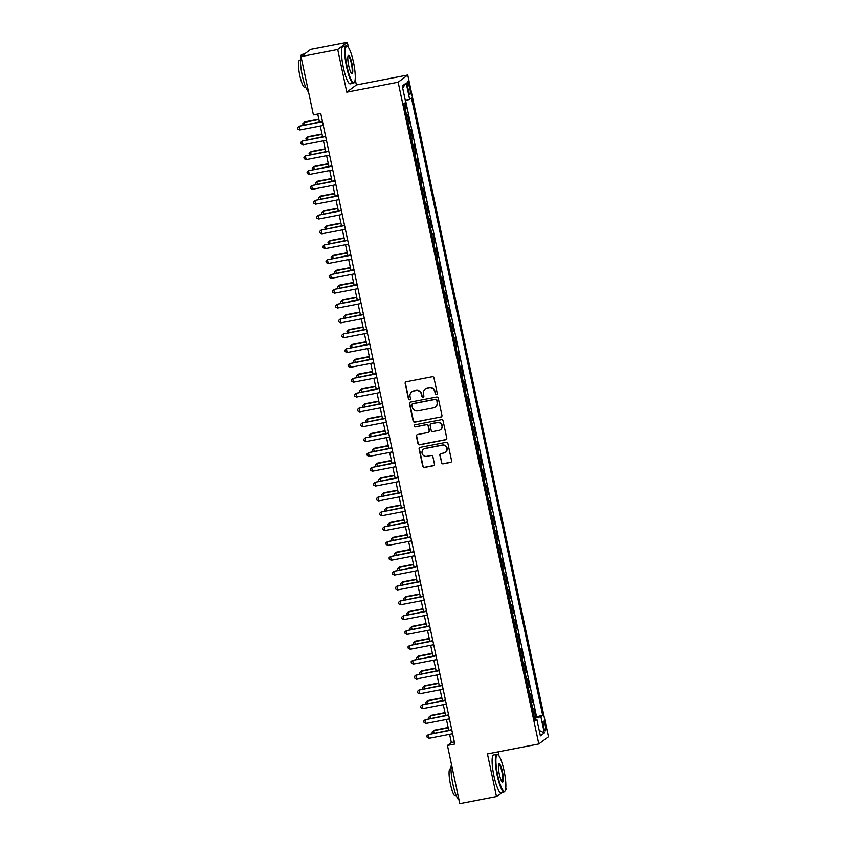 <?xml version="1.0" encoding="UTF-8"?>
<svg xmlns="http://www.w3.org/2000/svg" width="846" height="846" viewBox="0 0 846 846"><rect width="100%" height="100%" fill="white"/><g stroke="black" fill="none" stroke-linecap="round" stroke-linejoin="round"><path stroke-width="1.27" d="M436.473 394.574A1.047 1.026 -126.9 0 0 437.266 393.369L433.977 377.887A1.491 1.459 -126.9 0 0 432.221 376.713L406.292 381.736A1.491 1.459 -126.9 0 0 405.171 383.471L408.459 398.952A1.047 1.026 -126.9 0 0 410.088 399.587A1.047 1.026 -126.9 0 0 410.469 398.561L410.046 396.552A4.78 4.674 -126.9 0 1 413.662 391L415.83 390.577A4.78 4.674 -126.9 0 1 421.424 394.352L421.847 396.351A1.047 1.026 -126.9 0 0 423.486 396.996A1.047 1.026 -126.9 0 0 423.867 395.96L423.444 393.961A4.78 4.674 -126.9 0 1 427.061 388.399L429.218 387.986A4.78 4.674 -126.9 0 1 434.823 391.751L435.246 393.75A1.047 1.026 -126.9 0 0 436.473 394.574M425.178 389.234L425.443 389.044A4.78 4.674 -126.9 0 1 427.325 388.208L429.482 387.785A4.78 4.674 -126.9 0 1 435.077 391.561L435.51 393.559A1.047 1.026 -126.9 0 0 437.001 394.289M405.847 381.906A1.491 1.459 -126.9 0 0 405.424 383.28L408.713 398.752A1.047 1.026 -126.9 0 0 410.215 399.481M411.78 391.835L412.044 391.635A4.78 4.674 -126.9 0 1 413.927 390.81L416.084 390.387A4.78 4.674 -126.9 0 1 421.689 394.151L422.112 396.161A1.047 1.026 -126.9 0 0 423.613 396.88M545.236 725.382A4.875 0.941 79 0 0 543.481 721.226A4.875 0.941 79 0 0 543.576 726.629A4.875 0.941 79 0 0 545.342 730.796A4.875 0.941 79 0 0 545.236 725.382M441.422 462.656A1.491 1.459 -126.9 0 0 443.167 463.83L450.442 462.424A1.491 1.459 -126.9 0 0 451.574 460.689L447.925 443.505A1.491 1.459 -126.9 0 0 446.17 442.321L420.24 447.354A1.491 1.459 -126.9 0 0 419.108 449.089L422.767 466.273A1.491 1.459 -126.9 0 0 424.512 467.447L433.3 465.744A1.491 1.459 -126.9 0 0 434.432 464.01L432.866 456.65A1.491 1.459 -126.9 0 0 431.122 455.476L426.765 456.322A3.997 3.913 -126.9 0 1 423.529 449.226A3.997 3.913 -126.9 0 1 425.104 448.528L442.172 445.218A3.997 3.913 -126.9 0 1 445.408 452.314A3.997 3.913 -126.9 0 1 443.833 453.012L440.988 453.562A1.491 1.459 -126.9 0 0 439.857 455.296L441.675 462.466A1.491 1.459 -126.9 0 0 443.431 463.64L450.707 462.233A1.491 1.459 -126.9 0 0 451.151 462.053M487.444 753.934L496.517 796.594L459.822 803.7L447.449 745.463L454.788 744.036L320.75 113.438L313.411 114.855L301.028 56.619L337.713 49.512L346.786 92.161L398.149 82.21L538.807 743.972L487.444 753.934M440.819 417.131A1.491 1.459 -126.9 0 0 441.95 415.397L438.291 398.202A1.491 1.459 -126.9 0 0 436.547 397.028L410.617 402.051A1.491 1.459 -126.9 0 0 409.485 403.785L413.134 420.98A1.491 1.459 -126.9 0 0 414.889 422.154L441.073 416.93A1.491 1.459 -126.9 0 0 441.527 416.761M443.103 420.853L446.762 438.038A1.491 1.459 -126.9 0 1 445.631 439.772L419.701 444.806A1.491 1.459 -126.9 0 1 417.956 443.621L416.391 436.272A1.491 1.459 -126.9 0 1 417.522 434.537L428.034 432.496A1.491 1.459 -126.9 0 0 429.165 430.762L428.129 425.876A1.491 1.459 -126.9 0 0 426.373 424.703L415.428 426.828A1.047 1.026 -126.9 0 1 414.582 424.967A1.047 1.026 -126.9 0 1 414.995 424.787L441.358 419.679A1.491 1.459 -126.9 0 1 443.103 420.853M534.334 717.376L535.634 717.122L533.741 708.218L532.8 708.927L531.531 702.994A6.091 0.56 168 0 1 531.299 703.132M531.172 702.54L532.483 702.286L530.59 693.382L529.638 694.09L528.38 688.158A6.091 0.56 168 0 1 528.147 688.295M528.02 687.692L529.332 687.438L527.439 678.545L526.487 679.253L525.229 673.321A6.091 0.56 168 0 1 524.996 673.448M524.869 672.856L526.18 672.602L524.287 663.698L523.336 664.417L522.077 658.474A6.091 0.56 168 0 1 521.845 658.611M521.718 658.019L523.018 657.765L521.125 648.861L520.184 649.58L518.915 643.637A6.091 0.56 168 0 1 518.683 643.774M518.556 643.182L519.867 642.928L517.974 634.024L517.033 634.743L515.764 628.8A6.091 0.56 168 0 1 515.531 628.938M515.404 628.345L516.716 628.092L514.823 619.187L513.871 619.896L512.613 613.963A6.091 0.56 168 0 1 512.38 614.101M512.253 613.509L513.564 613.255L511.671 604.351L510.72 605.059L509.461 599.127A6.091 0.56 168 0 1 509.229 599.264M509.102 598.672L510.402 598.418L508.509 589.514L507.568 590.222L506.31 584.29A6.091 0.56 168 0 1 506.067 584.427M505.94 583.835L507.251 583.581L505.358 574.677L504.417 575.386L503.148 569.453A6.091 0.56 168 0 1 502.915 569.591M502.788 568.998L504.1 568.745L502.207 559.841L501.255 560.549L499.997 554.616A6.091 0.56 168 0 1 499.764 554.754M499.637 554.162L500.948 553.908L499.055 545.004L498.104 545.712L496.845 539.78A6.091 0.56 168 0 1 496.613 539.917M496.486 539.314L497.786 539.061L495.893 530.167L494.952 530.876L493.694 524.943A6.091 0.56 168 0 1 493.451 525.07M493.324 524.478L494.635 524.224L492.742 515.32L491.801 516.039L490.532 510.096A6.091 0.56 168 0 1 490.299 510.233M490.172 509.641L491.484 509.387L489.591 500.483L488.639 501.202L487.381 495.259A6.091 0.56 168 0 1 487.148 495.396M487.021 494.804L488.332 494.55L486.439 485.646L485.488 486.365L484.229 480.422A6.091 0.56 168 0 1 483.997 480.56M483.87 479.968L485.17 479.714L483.278 470.81L482.336 471.518L481.078 465.586A6.091 0.56 168 0 1 480.835 465.723M480.718 465.131L482.019 464.877L480.126 455.973L479.185 456.681L477.916 450.749A6.091 0.56 168 0 1 477.683 450.886M477.556 450.294L478.868 450.04L476.975 441.136L476.023 441.845L474.765 435.912A6.091 0.56 168 0 1 474.532 436.05M474.405 435.457L475.716 435.204L473.823 426.299L472.872 427.008L471.613 421.075A6.091 0.56 168 0 1 471.381 421.213M471.254 420.621L472.554 420.367L470.672 411.463L469.72 412.171L468.462 406.239A6.091 0.56 168 0 1 468.219 406.376M468.102 405.784L469.403 405.53L467.51 396.626L466.569 397.334L465.3 391.402A6.091 0.56 168 0 1 465.067 391.539M464.94 390.937L466.252 390.683L464.359 381.789L463.407 382.498L462.149 376.565A6.091 0.56 168 0 1 461.916 376.692M461.789 376.1L463.1 375.846L461.207 366.942L460.256 367.661L458.997 361.718A6.091 0.56 168 0 1 458.765 361.855M458.638 361.263L459.949 361.009L458.056 352.105L457.104 352.824L455.846 346.881A6.091 0.56 168 0 1 455.613 347.019M455.486 346.426L456.787 346.173L454.894 337.268L453.953 337.988L452.684 332.044A6.091 0.56 168 0 1 452.451 332.182M452.324 331.59L453.636 331.336L451.743 322.432L450.802 323.14L449.533 317.208A6.091 0.56 168 0 1 449.3 317.345M449.173 316.753L450.484 316.499L448.592 307.595L447.64 308.304L446.381 302.371A6.091 0.56 168 0 1 446.149 302.508M446.022 301.916L447.333 301.662L445.44 292.758L444.488 293.467L443.23 287.534A6.091 0.56 168 0 1 442.997 287.672M442.87 287.08L444.171 286.826L442.278 277.922L441.337 278.63L440.079 272.698A6.091 0.56 168 0 1 439.835 272.835M439.709 272.243L441.02 271.989L439.127 263.085L438.186 263.793L436.917 257.861A6.091 0.56 168 0 1 436.684 257.998M436.557 257.406L437.868 257.152L435.976 248.248L435.024 248.957L433.765 243.024A6.091 0.56 168 0 1 433.533 243.162M433.406 242.559L434.717 242.305L432.824 233.411L431.872 234.12L430.614 228.187A6.091 0.56 168 0 1 430.381 228.314M430.254 227.722L431.555 227.468L429.662 218.564L428.721 219.283L427.463 213.34A6.091 0.56 168 0 1 427.219 213.478M427.093 212.885L428.404 212.632L426.511 203.727L425.57 204.446L424.301 198.503A6.091 0.56 168 0 1 424.068 198.641M423.941 198.049L425.252 197.795L423.36 188.891L422.408 189.61L421.149 183.667A6.091 0.56 168 0 1 420.917 183.804M420.79 183.212L422.101 182.958L420.208 174.054L419.256 174.762L417.998 168.83A6.091 0.56 168 0 1 417.765 168.967M417.638 168.375L418.939 168.121L417.046 159.217L416.105 159.926L414.847 153.993A6.091 0.56 168 0 1 414.603 154.131M414.487 153.538L415.788 153.285L413.895 144.38L412.954 145.089L411.685 139.156A6.091 0.56 168 0 1 411.452 139.294M411.325 138.702L412.637 138.448L410.744 129.544L409.792 130.252L408.533 124.32A6.091 0.56 168 0 1 408.301 124.457M408.174 123.865L409.485 123.611L407.592 114.707L406.64 115.416A6.091 0.56 168 0 1 406.408 115.553M407.645 86.958L408.332 90.215A4.727 0.909 79 0 0 410.035 94.255A4.727 0.909 79 0 0 409.95 89.01L409.253 85.753A4.727 0.909 79 0 0 407.55 81.713A4.727 0.909 79 0 0 407.645 86.958M398.149 82.21L407.751 75.008L548.409 736.771L538.807 743.972M535.634 717.122L542.667 715.272L411.473 98.02L409.654 99.384L405.329 100.579M542.667 715.272L540.858 716.636L544.327 732.953L540.383 735.914L536.903 719.597L535.095 720.961L403.891 103.709L405.71 102.345L402.241 86.028L406.186 83.067L409.654 99.384M405.023 109.028L406.323 108.774L405.382 109.483A6.091 0.56 168 0 1 405.149 109.62M409.485 123.611L408.533 124.32M412.637 138.448L411.685 139.156M415.788 153.285L414.847 153.993M418.939 168.121L417.998 168.83M422.101 182.958L421.149 183.667M425.252 197.795L424.301 198.503M428.404 212.632L427.463 213.34M431.555 227.468L430.614 228.187M434.717 242.305L433.765 243.024M437.868 257.152L436.917 257.861M441.02 271.989L440.079 272.698M444.171 286.826L443.23 287.534M447.333 301.662L446.381 302.371M450.484 316.499L449.533 317.208M453.636 331.336L452.684 332.044M456.787 346.173L455.846 346.881M459.949 361.009L458.997 361.718M463.1 375.846L462.149 376.565M466.252 390.683L465.3 391.402M469.403 405.53L468.462 406.239M472.554 420.367L471.613 421.075M475.716 435.204L474.765 435.912M478.868 450.04L477.916 450.749M482.019 464.877L481.078 465.586M485.17 479.714L484.229 480.422M488.332 494.55L487.381 495.259M491.484 509.387L490.532 510.096M494.635 524.224L493.694 524.943M497.786 539.061L496.845 539.78M500.948 553.908L499.997 554.616M504.1 568.745L503.148 569.453M507.251 583.581L506.31 584.29M510.402 598.418L509.461 599.127M513.564 613.255L512.613 613.963M516.716 628.092L515.764 628.8M519.867 642.928L518.915 643.637M523.018 657.765L522.077 658.474M526.18 672.602L525.229 673.321M529.332 687.438L528.38 688.158M532.483 702.286L531.531 702.994M536.501 716.467L405.583 100.515M406.323 108.774L405.065 102.831M348.415 47.429L347.325 42.3L337.713 49.512M347.325 42.3L310.63 49.406L301.028 56.619M496.517 796.594L502.556 792.057M505.4 789.921L506.12 789.381L505.771 787.774M499.003 755.933L498.146 751.861M346.786 92.161L356.388 84.96L355.183 79.27M356.388 84.96L407.751 75.008M449.596 734.339L451.341 742.545L447.449 745.463M317.747 114.02L319.428 121.94M320.285 125.991L322.58 136.777M323.447 140.827L325.731 151.614M326.598 155.664L328.893 166.451M329.75 170.511L332.044 181.287M332.901 185.348L335.196 196.124M336.063 200.185L338.347 210.961M339.214 215.021L341.509 225.797M342.366 229.858L344.66 240.634M345.517 244.695L347.812 255.481M348.679 259.532L350.963 270.318M351.83 274.368L354.114 285.155M354.982 289.205L357.276 299.992M358.133 304.042L360.428 314.828M361.284 318.889L363.579 329.665M364.446 333.726L366.73 344.502M367.598 348.563L369.892 359.339M370.749 363.399L373.044 374.175M373.9 378.236L376.195 389.012M377.062 393.073L379.346 403.859M380.214 407.909L382.508 418.696M383.365 422.746L385.66 433.533M386.516 437.583L388.811 448.369M389.678 452.42L391.962 463.206M392.83 467.267L395.124 478.043M395.981 482.104L398.276 492.88M399.132 496.94L401.427 507.716M402.294 511.777L404.578 522.553M405.446 526.614L407.74 537.39M408.597 541.451L410.892 552.237M411.748 556.287L414.043 567.074M414.91 571.124L417.194 581.911M418.061 585.961L420.346 596.747M421.213 600.797L423.508 611.584M424.364 615.645L426.659 626.421M427.516 630.482L429.81 641.257M430.677 645.318L432.962 656.094M433.829 660.155L436.124 670.931M436.98 674.992L439.275 685.768M440.132 689.828L442.426 700.615M443.293 704.665L445.578 715.452M446.445 719.502L448.74 730.288M454.344 741.963L451.341 742.545M536.903 719.597L534.831 719.745M534.545 718.381L540.858 716.636M402.654 87.973L406.186 83.067M544.327 732.953L539.209 730.447M410.162 402.22A1.491 1.459 -126.9 0 0 409.739 403.595L413.398 420.779A1.491 1.459 -126.9 0 0 415.143 421.964L441.073 416.93M436.621 400.2A1.047 1.026 -126.9 0 0 435.394 399.375L412.637 403.785A1.047 1.026 -126.9 0 0 411.843 405.001L412.288 407.116A4.78 4.674 -126.9 0 0 417.892 410.881L433.448 407.867A4.78 4.674 -126.9 0 0 437.065 402.315L436.874 399.999A1.047 1.026 -126.9 0 0 435.648 399.185L435.394 399.375M412.224 403.965L412.478 403.775A1.047 1.026 -126.9 0 1 412.89 403.595L435.648 399.185M435.33 407.032L435.584 406.841A4.78 4.674 -126.9 0 0 437.329 402.114L437.065 402.315M436.874 399.999L437.329 402.114M417.067 434.707A1.491 1.459 -126.9 0 0 416.644 436.071L418.21 443.431A1.491 1.459 -126.9 0 0 419.965 444.605L445.884 439.582A1.491 1.459 -126.9 0 0 446.339 439.412M428.626 432.232L428.88 432.042A1.491 1.459 -126.9 0 0 429.419 430.561L428.383 425.686A1.491 1.459 -126.9 0 0 426.638 424.512L415.428 426.828M414.72 424.882A1.047 1.026 -126.9 0 0 415.693 426.627M438.947 430.381A3.997 3.913 -126.9 0 0 441.697 424.904A3.997 3.913 -126.9 0 0 437.287 422.588L431.28 423.751A1.491 1.459 -126.9 0 0 430.149 425.485L431.185 430.371A1.491 1.459 -126.9 0 0 432.93 431.545L438.947 430.381M440.523 429.683L440.777 429.493A3.997 3.913 -126.9 0 0 437.551 422.397L437.287 422.588M430.688 424.015L430.942 423.814A1.491 1.459 -126.9 0 1 431.534 423.56L437.551 422.397M440.533 453.731A1.491 1.459 -126.9 0 0 440.11 455.106L441.675 462.466M445.408 452.314L445.662 452.124A3.997 3.913 -126.9 0 0 442.437 445.028L442.172 445.218M423.529 449.226L423.793 449.036A3.997 3.913 -126.9 0 1 425.369 448.338L442.437 445.028M419.785 447.523A1.491 1.459 -126.9 0 0 419.373 448.888L423.021 466.072A1.491 1.459 -126.9 0 0 424.777 467.256L433.564 465.554A1.491 1.459 -126.9 0 0 434.009 465.385M318.836 119.159L304.898 121.866L304.253 122.353L304.772 124.774M318.91 119.508L304.253 122.353L302.773 123.685L303.08 125.102M322.432 121.359L299.061 126.244L322.506 121.697M299.854 129.956L297.898 129.068L297.591 127.577L299.061 126.244L299.854 129.956L323.288 125.409M353.459 62.107A18.58 3.574 79 0 0 347.505 46.456A18.58 3.574 79 0 0 347.124 66.855A18.58 3.574 79 0 0 354.442 82.242A18.58 3.574 79 0 0 353.459 62.107M354.442 82.242L354.104 82.76A19.046 3.67 -101 0 1 353.469 83.257A19.046 3.67 -101 0 1 346.606 67.003A19.046 3.67 -101 0 1 346.226 45.874A19.046 3.67 -101 0 1 346.997 46.096L347.505 46.456M351.873 63.291A9.295 1.787 -101 0 1 351.672 73.496A9.295 1.787 -101 0 1 348.7 65.671A9.295 1.787 -101 0 1 348.214 55.603A9.295 1.787 -101 0 1 351.873 63.291M351.407 73.242A8.83 1.703 79 0 0 351.524 73.242A8.83 1.703 79 0 0 351.354 63.439A8.83 1.703 79 0 0 348.161 55.889A8.83 1.703 79 0 0 348.055 55.942M308.483 91.696A19.046 3.67 -101 0 1 302.286 75.59A19.046 3.67 -101 0 1 301.906 54.461L304.592 53.943M305.639 87.096L304.761 87.265A13.705 2.633 -101 0 1 299.812 75.569A13.705 2.633 -101 0 1 299.547 60.352L300.425 60.182M353.469 83.257L350.244 83.881A19.046 3.67 -101 0 1 343.37 67.627A19.046 3.67 -101 0 1 343 46.498L346.226 45.874M504.047 770.611A18.58 3.574 79 0 0 498.104 754.96A18.58 3.574 79 0 0 497.723 775.359A18.58 3.574 79 0 0 505.041 790.746A18.58 3.574 79 0 0 504.047 770.611M505.041 790.746L504.702 791.264A19.046 3.67 -101 0 1 504.068 791.761A19.046 3.67 -101 0 1 497.205 775.507A19.046 3.67 -101 0 1 496.824 754.378A19.046 3.67 -101 0 1 497.596 754.6L498.104 754.96M502.471 771.795A9.295 1.787 -101 0 1 502.27 782A9.295 1.787 -101 0 1 499.299 774.175A9.295 1.787 -101 0 1 498.802 764.107A9.295 1.787 -101 0 1 502.471 771.795M502.006 781.746A8.83 1.703 79 0 0 502.122 781.746A8.83 1.703 79 0 0 501.953 771.943A8.83 1.703 79 0 0 498.759 764.393A8.83 1.703 79 0 0 498.654 764.446M459.082 800.2A19.046 3.67 -101 0 1 452.885 784.094A19.046 3.67 -101 0 1 451.468 764.393M456.237 795.6L455.36 795.769A13.705 2.633 -101 0 1 450.41 784.073A13.705 2.633 -101 0 1 450.146 768.855L451.024 768.686M504.068 791.761L500.843 792.385A19.046 3.67 -101 0 1 493.969 776.131A19.046 3.67 -101 0 1 493.588 755.002L496.824 754.378M321.988 133.996L308.06 136.703L307.405 137.189L307.923 139.611M322.062 134.345L307.405 137.189L305.935 138.522L306.231 139.939M325.15 148.833L311.212 151.54L310.567 152.026L311.074 154.448M325.224 149.182L310.567 152.026L309.086 153.359L309.382 154.776M328.301 163.669L314.363 166.376L313.718 166.863L314.236 169.295M328.375 164.018L313.718 166.863L312.237 168.195L312.544 169.623M331.452 178.517L317.514 181.213L316.869 181.7L317.387 184.132M331.526 178.855L316.869 181.7L315.389 183.032L315.695 184.46M325.583 136.195L302.212 141.081L325.657 136.544M303.005 144.793L301.06 143.905L300.742 142.424L302.212 141.081L303.005 144.793L326.45 140.246M328.734 151.032L305.374 155.918L328.808 151.381M306.157 159.63L304.211 158.741L303.894 157.261L305.374 155.918L306.157 159.63L329.602 155.082M331.886 165.869L308.526 170.755L331.96 166.218M309.319 174.466L307.362 173.578L307.045 172.098L308.526 170.755L309.319 174.466L332.753 169.93M335.048 180.706L311.677 185.591L335.122 181.055M312.47 189.303L310.514 188.415L310.207 186.934L311.677 185.591L312.47 189.303L335.904 184.766M334.604 193.353L320.676 196.05L320.021 196.536L320.539 198.969M334.678 193.702L320.021 196.536L318.551 197.879L318.847 199.296M338.199 195.542L314.828 200.439L338.273 195.891M315.621 204.14L313.676 203.252L313.358 201.771L314.828 200.439L315.621 204.14L339.056 199.603M337.766 208.19L323.828 210.887L323.183 211.373L323.69 213.805M337.829 208.539L323.183 211.373L321.702 212.716L321.998 214.133M341.35 210.379L317.99 215.275L341.424 210.728M318.773 218.977L316.827 218.088L316.51 216.608L317.99 215.275L318.773 218.977L342.218 214.44M340.917 223.027L326.979 225.723L326.334 226.21L326.852 228.642M340.991 223.376L326.334 226.21L324.853 227.553L325.16 228.97M344.502 225.216L321.142 230.112L344.576 225.565M321.924 233.813L319.978 232.925L319.661 231.444L321.142 230.112L321.924 233.813L345.369 229.277M344.068 237.863L330.13 240.56L329.485 241.047L330.003 243.479M344.142 238.212L329.485 241.047L328.005 242.39L328.311 243.807M347.664 240.053L324.293 244.949L347.738 240.401M325.086 248.661L323.13 247.772L322.823 246.281L324.293 244.949L325.086 248.661L348.52 244.113M347.22 252.7L333.292 255.397L332.637 255.894L333.155 258.316M347.294 253.049L332.637 255.894L331.167 257.226L331.463 258.643M350.815 254.9L327.444 259.785L350.889 255.238M328.237 263.497L326.292 262.609L325.974 261.118L327.444 259.785L328.237 263.497L351.672 258.95M350.371 267.537L336.444 270.244L335.788 270.731L336.306 273.152M350.445 267.886L335.788 270.731L334.318 272.063L334.614 273.48M353.966 269.737L330.606 274.622L354.04 270.075M331.389 278.334L329.443 277.446L329.126 275.955L330.606 274.622L331.389 278.334L354.834 273.787M353.533 282.374L339.595 285.081L338.95 285.567L339.468 287.989M353.607 282.723L338.95 285.567L337.469 286.9L337.776 288.317M357.118 284.573L333.758 289.459L357.192 284.922M334.54 293.171L332.594 292.282L332.277 290.791L333.758 289.459L334.54 293.171L357.985 288.623M356.684 297.21L342.746 299.918L342.101 300.404L342.619 302.826M356.758 297.559L342.101 300.404L340.621 301.736L340.927 303.154M360.28 299.41L336.909 304.296L360.354 299.759M337.702 308.007L335.746 307.119L335.428 305.639L336.909 304.296L337.702 308.007L361.136 303.46M359.836 312.047L345.908 314.754L345.253 315.241L345.771 317.673M359.91 312.396L345.253 315.241L343.783 316.573L344.079 318.001M363.431 314.247L340.06 319.132L363.505 314.596M340.853 322.844L338.908 321.956L338.59 320.475L340.06 319.132L340.853 322.844L364.288 318.297M362.987 326.894L349.06 329.591L348.404 330.077L348.922 332.51M363.061 327.233L348.404 330.077L346.934 331.41L347.23 332.838M366.582 329.083L343.222 333.969L366.656 329.432M344.005 337.681L342.059 336.793L341.742 335.312L343.222 333.969L344.005 337.681L367.45 333.144M366.149 341.731L352.211 344.428L351.566 344.914L352.073 347.346M366.223 342.07L351.566 344.914L350.085 346.257L350.392 347.674M369.734 343.92L346.374 348.816L369.808 344.269M347.156 352.518L345.21 351.629L344.893 350.149L346.374 348.816L347.156 352.518L370.601 347.981M369.3 356.568L355.362 359.264L354.717 359.751L355.235 362.183M369.374 356.917L354.717 359.751L353.237 361.094L353.543 362.511M372.896 358.757L349.525 363.653L372.97 359.106M350.318 367.354L348.362 366.466L348.044 364.986L349.525 363.653L350.318 367.354L373.752 362.818M372.452 371.405L358.524 374.101L357.869 374.588L358.387 377.02M372.526 371.754L357.869 374.588L356.399 375.931L356.695 377.348M376.047 373.594L352.676 378.49L376.121 373.943M353.469 382.191L351.513 381.303L351.206 379.822L352.676 378.49L353.469 382.191L376.904 377.654M375.603 386.241L361.676 388.938L361.02 389.424L361.538 391.857M375.677 386.59L361.02 389.424L359.55 390.767L359.846 392.184M379.198 388.43L355.838 393.327L379.272 388.779M356.621 397.038L354.675 396.15L354.358 394.659L355.838 393.327L356.621 397.038L380.065 392.491M378.765 401.078L364.827 403.775L364.182 404.272L364.689 406.693M378.839 401.427L364.182 404.272L362.701 405.604L363.008 407.021M382.35 403.278L358.99 408.163L382.424 403.616M359.772 411.875L357.826 410.987L357.509 409.496L358.99 408.163L359.772 411.875L383.217 407.328M381.916 415.915L367.978 418.622L367.333 419.108L367.851 421.53M381.99 416.264L367.333 419.108L365.853 420.441L366.159 421.858M385.512 418.114L362.141 423L385.575 418.453M362.934 426.712L360.978 425.824L360.66 424.332L362.141 423L362.934 426.712L386.368 422.165M385.067 430.751L371.13 433.459L370.485 433.945L371.003 436.367M385.142 431.1L370.485 433.945L369.004 435.278L369.311 436.695M388.663 432.951L365.292 437.837L388.737 433.3M366.085 441.549L364.129 440.66L363.822 439.169L365.292 437.837L366.085 441.549L389.52 437.001M388.219 445.588L374.292 448.295L373.636 448.782L374.154 451.204M388.293 445.937L373.636 448.782L372.166 450.114L372.462 451.531M391.814 447.788L368.444 452.673L391.888 448.137M369.237 456.385L367.291 455.497L366.974 454.016L368.444 452.673L369.237 456.385L392.681 451.838M391.381 460.425L377.443 463.132L376.798 463.619L377.305 466.051M391.455 460.774L376.798 463.619L375.317 464.951L375.613 466.379M394.966 462.625L371.606 467.51L395.04 462.974M372.388 471.222L370.442 470.334L370.125 468.853L371.606 467.51L372.388 471.222L395.833 466.675M394.532 475.272L380.594 477.969L379.949 478.455L380.467 480.888M394.606 475.611L379.949 478.455L378.469 479.788L378.775 481.215M398.117 477.461L374.757 482.347L398.191 477.81M375.55 486.059L373.594 485.17L373.276 483.69L374.757 482.347L375.55 486.059L398.984 481.522M397.683 490.109L383.746 492.806L383.101 493.292L383.619 495.724M397.757 490.447L383.101 493.292L381.62 494.624L381.927 496.052M401.279 492.298L377.908 497.194L401.353 492.647M378.701 500.895L376.745 500.007L376.438 498.527L377.908 497.194L378.701 500.895L402.136 496.359M400.835 504.946L386.908 507.642L386.252 508.129L386.77 510.561M400.909 505.295L386.252 508.129L384.782 509.472L385.078 510.889M404.43 507.135L381.06 512.031L404.504 507.484M381.853 515.732L379.907 514.844L379.59 513.363L381.06 512.031L381.853 515.732L405.287 511.196M403.997 519.782L390.059 522.479L389.414 522.965L389.921 525.398M404.06 520.131L389.414 522.965L387.933 524.309L388.229 525.726M407.582 521.971L384.221 526.868L407.656 522.32M385.004 530.569L383.058 529.681L382.741 528.2L384.221 526.868L385.004 530.569L408.449 526.032M407.148 534.619L393.21 537.316L392.565 537.802L393.083 540.234M407.222 534.968L392.565 537.802L391.085 539.145L391.391 540.562M410.733 536.808L387.373 541.704L410.807 537.157M388.155 545.416L386.21 544.517L385.892 543.037L387.373 541.704L388.155 545.416L411.6 540.869M410.299 549.456L396.362 552.152L395.717 552.65L396.235 555.071M410.373 549.805L395.717 552.65L394.236 553.982L394.543 555.399M413.895 551.655L390.524 556.541L413.969 551.994M391.317 560.253L389.361 559.365L389.054 557.874L390.524 556.541L391.317 560.253L414.752 555.706M413.451 564.293L399.524 567L398.868 567.486L399.386 569.908M413.525 564.642L398.868 567.486L397.398 568.819L397.694 570.236M417.046 566.492L393.676 571.378L417.12 566.831M394.469 575.09L392.523 574.201L392.206 572.71L393.676 571.378L394.469 575.09L417.903 570.542M416.602 579.129L402.675 581.837L402.019 582.323L402.537 584.745M416.676 579.478L402.019 582.323L400.549 583.655L400.845 585.072M420.198 581.329L396.837 586.215L420.272 581.678M397.62 589.926L395.674 589.038L395.357 587.547L396.837 586.215L397.62 589.926L421.065 585.379M419.764 593.966L405.826 596.673L405.181 597.16L405.699 599.581M419.838 594.315L405.181 597.16L403.701 598.492L404.007 599.909M423.349 596.166L399.989 601.051L423.423 596.515M400.771 604.763L398.826 603.875L398.508 602.394L399.989 601.051L400.771 604.763L424.216 600.216M422.915 608.803L408.978 611.51L408.332 611.996L408.851 614.429M422.989 609.152L408.332 611.996L406.852 613.329L407.159 614.756M426.511 611.002L403.14 615.888L426.585 611.351M403.933 619.6L401.977 618.712L401.66 617.231L403.14 615.888L403.933 619.6L427.367 615.053M426.067 623.65L412.139 626.347L411.484 626.833L412.002 629.265M426.141 623.988L411.484 626.833L410.014 628.166L410.31 629.593M429.662 625.839L406.292 630.725L429.736 626.188M407.085 634.437L405.139 633.548L404.822 632.068L406.292 630.725L407.085 634.437L430.519 629.9M429.218 638.487L415.291 641.183L414.635 641.67L415.153 644.102M429.292 638.825L414.635 641.67L413.165 643.002L413.461 644.43M432.814 640.676L409.453 645.572L432.888 641.025M410.236 649.273L408.29 648.385L407.973 646.904L409.453 645.572L410.236 649.273L433.681 644.737M432.38 653.323L418.442 656.02L417.797 656.507L418.305 658.939M432.454 653.672L417.797 656.507L416.317 657.85L416.623 659.267M435.965 655.513L412.605 660.409L436.039 655.862M413.387 664.11L411.442 663.222L411.124 661.741L412.605 660.409L413.387 664.11L436.832 659.573M435.531 668.16L421.594 670.857L420.948 671.343L421.467 673.776M435.605 668.509L420.948 671.343L419.468 672.686L419.775 674.103M439.127 670.349L415.756 675.245L439.201 670.698M416.549 678.947L414.593 678.058L414.276 676.578L415.756 675.245L416.549 678.947L439.983 674.41M438.683 682.997L424.755 685.694L424.1 686.18L424.618 688.612M438.757 683.346L424.1 686.18L422.63 687.523L422.926 688.94M442.278 685.186L418.907 690.082L442.352 685.535M419.701 693.794L417.744 692.895L417.438 691.415L418.907 690.082L419.701 693.794L443.135 689.247M441.834 697.834L427.907 700.53L427.251 701.027L427.769 703.449M441.908 698.183L427.251 701.027L425.781 702.36L426.077 703.777M445.43 700.023L422.069 704.919L445.504 700.372M422.852 708.631L420.906 707.742L420.589 706.251L422.069 704.919L422.852 708.631L446.297 704.084M444.996 712.67L431.058 715.378L430.413 715.864L430.921 718.286M445.07 713.019L430.413 715.864L428.933 717.197L429.239 718.614M448.581 714.87L425.221 719.756L448.655 715.208M426.003 723.467L424.058 722.579L423.74 721.088L425.221 719.756L426.003 723.467L449.448 718.92M448.147 727.507L434.21 730.214L433.564 730.701L434.083 733.122M448.221 727.856L433.564 730.701L432.084 732.033L432.391 733.45M451.743 729.707L428.372 734.592L451.806 730.056M429.165 738.304L427.209 737.416L426.892 735.925L428.372 734.592L429.165 738.304L452.599 733.757M406.64 115.416L405.382 109.483M407.476 86.091L409.253 85.753M408.153 89.359L409.95 89.01"/></g></svg>
